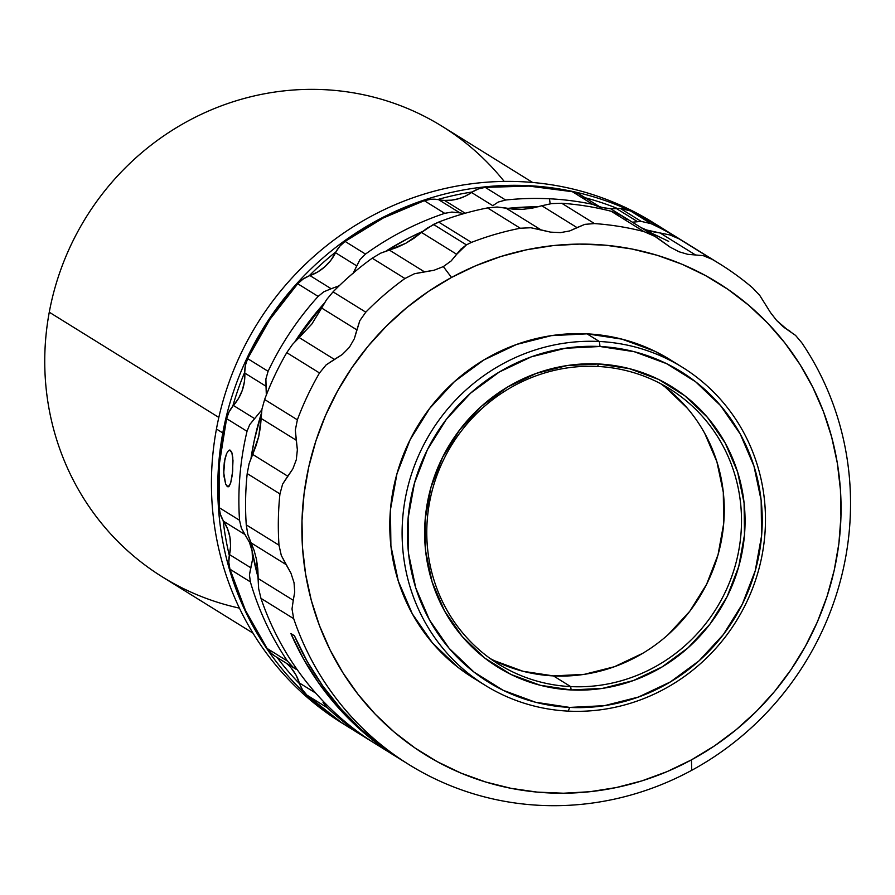 <?xml version="1.0" encoding="UTF-8"?>
<svg xmlns="http://www.w3.org/2000/svg" width="895" height="895" viewBox="0 0 895 895"><rect width="100%" height="100%" fill="white"/><g stroke="black" fill="none" stroke-linecap="round" stroke-linejoin="round"><path stroke-width="1.34" d="M443.349 266.587L451.505 277.45A277.64 266.441 -58.2 0 1 812.906 387.501A277.64 266.441 -58.2 0 1 691.432 759.877L691.745 770.293A294.656 282.764 121.8 0 0 801.719 342.673L795.565 335.401L783.203 326.742L776.681 320.511L770.528 312.612L759.821 295.518L752.617 287.877A294.656 282.764 121.8 0 0 711.928 259.226L703.157 255.623L687.763 254.325L679.092 251.786L670.221 247.199L653.641 235.486L643.897 231.57A294.656 282.764 121.8 0 0 594.493 223.582L584.838 224.354L569.712 230.932L560.583 232.61L550.57 232.141L530.824 227.744L520.286 228.236A294.656 282.764 121.8 0 0 471.43 242.4L466.407 244.872L460.847 249.202L451.147 260.948L443.349 266.587L434.008 270.268L424.42 271.823L389.213 249.985L380.666 253.162L372.219 258.196L404.954 278.513L414.385 273.758L424.42 271.823L389.213 249.985L405.793 243.283L421.5 232.443L456.707 254.292L466.407 244.872L433.46 224.421L421.5 232.443L456.707 254.292L451.147 260.948L443.349 266.587L434.008 270.268L414.385 273.758L404.954 278.513L372.219 258.196A294.656 282.764 121.8 0 0 333.052 291.859L326.563 299.68L321.663 308.037L356.87 329.886L354.319 338.757L349.374 347.349L342.371 354.442L334.394 359.41L299.187 337.56L292.508 344.407L286.758 352.652A294.656 282.764 121.8 0 0 264.629 399.506L261.944 409.149L261.016 418.368L296.223 440.217L297.364 449.76L296.301 459.739L292.855 468.868L287.754 476.196L252.558 454.347L249.112 463.655L247.199 473.589A294.656 282.764 121.8 0 0 246.259 524.862L247.826 534.483L250.924 542.762L286.12 564.611L281.298 555.459L278.994 545.178L246.259 524.862L278.994 545.178A294.656 282.764 -58.2 0 1 279.945 493.906L247.199 473.589L279.945 493.906L282.63 484.072L287.754 476.196L252.558 454.347L258.756 436.413L261.016 418.368L296.223 440.217L295.316 430.137L297.375 419.822L264.629 399.506L297.375 419.822A294.656 282.764 -58.2 0 1 319.504 372.969L286.758 352.652L319.504 372.969L326.138 364.892L334.394 359.41L299.187 337.56L311.852 324.035L321.663 308.037L356.87 329.886L359.835 320.634L365.786 312.176L333.052 291.859L365.786 312.176A294.656 282.764 -58.2 0 1 404.954 278.513A294.656 282.764 121.8 0 0 365.786 312.176L359.835 320.634L354.319 338.757L349.374 347.349L342.371 354.442L326.138 364.892L319.504 372.969A294.656 282.764 121.8 0 0 297.375 419.822L295.316 430.137L297.364 449.76L296.301 459.739L292.855 468.868L282.63 484.072L279.945 493.906A294.656 282.764 121.8 0 0 278.994 545.178L281.298 555.459L290.942 573.158L294.041 582.712L294.724 592.11L293.269 600.299L258.062 578.461L256.485 559.386L254.135 550.514L250.924 542.762L286.12 564.611L290.942 573.158L294.041 582.712L294.724 592.11L293.269 600.299L258.062 578.461L258.633 588.563L260.96 598.352L293.694 618.669L292.005 608.958L293.269 600.299L292.005 608.958L293.694 618.669A294.656 282.764 121.8 0 0 691.745 770.293L691.432 759.877L667.189 771.579L642.028 780.832L616.185 787.566L589.906 791.717L563.458 793.227L537.078 792.097L511.034 788.338L485.571 781.973L460.936 773.079L437.364 761.734L415.09 748.052L394.315 732.155L375.251 714.199L358.078 694.363L342.953 672.839L330.031 649.826L319.437 625.549L311.27 600.254L305.609 574.154L302.499 547.539L301.995 520.633L304.076 493.704L308.73 467.033L315.924 440.843L325.567 415.414L337.594 390.97L351.858 367.755L368.248 345.996L386.584 325.903L406.71 307.667L428.414 291.468L451.505 277.45L475.748 265.748L500.909 256.496L526.763 249.761L553.032 245.61L579.49 244.1L605.859 245.23L631.904 248.989L657.366 255.343L682.001 264.238L705.573 275.593L727.848 289.275L748.623 305.173L767.686 323.117L784.87 342.953L799.985 364.489L812.906 387.501L823.501 411.767L831.668 437.073L837.34 463.162L840.439 489.789L840.953 516.695L838.872 543.612L834.207 570.294L827.025 596.484L817.37 621.913L805.355 646.358L791.079 669.561L774.701 691.32L756.353 711.413L736.227 729.66L714.523 745.859L691.432 759.877A277.64 266.441 -58.2 0 1 330.031 649.826A277.64 266.441 -58.2 0 1 451.505 277.45L443.349 266.587M599.337 341.487A187.111 179.559 -58.2 0 1 682.438 367.319A187.111 179.559 -58.2 0 1 755.682 579.736A187.111 179.559 -58.2 0 1 568.247 711.122A187.111 179.559 121.8 0 0 764.811 535.322A187.111 179.559 121.8 0 0 599.337 341.487L600.03 346.51A182.681 175.308 -58.2 0 1 761.589 535.769A182.681 175.308 -58.2 0 1 569.667 707.419L568.247 711.122L569.667 707.419L535.478 702.228L503.191 690.313L474.037 672.111L449.145 648.338L429.455 619.899L415.75 587.881L408.545 553.535L408.109 518.16L414.463 483.121L427.362 449.771L446.325 419.386L470.602 393.14L499.276 372.029L531.238 356.881L565.248 348.267L600.03 346.51L634.219 351.701L666.506 363.616L695.661 381.818L720.553 405.592L740.232 434.03L753.948 466.038L761.153 500.394L761.589 535.769L755.235 570.809L742.324 604.159L723.373 634.544L699.096 660.79L670.422 681.9L638.459 697.048L604.438 705.663L569.667 707.419A182.681 175.308 -58.2 0 1 408.109 518.16A182.681 175.308 -58.2 0 1 600.03 346.51L599.337 341.487A187.111 179.559 121.8 0 0 402.772 517.288A187.111 179.559 121.8 0 0 568.247 711.122A187.111 179.559 -58.2 0 1 485.146 685.29A187.111 179.559 -58.2 0 1 411.901 472.884A187.111 179.559 -58.2 0 1 599.337 341.487L587.019 333.846L599.337 341.487M682.438 367.319L670.12 359.678A187.111 179.559 121.8 0 0 587.019 333.846A187.111 179.559 121.8 0 0 399.573 465.232A187.111 179.559 121.8 0 0 472.817 677.649L485.146 685.29M597.614 366.447A162.062 155.517 121.8 0 0 427.351 518.72A162.062 155.517 121.8 0 0 570.674 686.599L571.144 689.956A165.004 158.348 -58.2 0 1 425.214 519.01A165.004 158.348 -58.2 0 1 598.554 363.974L597.614 366.447A162.062 155.517 -58.2 0 1 669.594 388.822A162.062 155.517 -58.2 0 1 733.027 572.8A162.062 155.517 -58.2 0 1 570.674 686.599A162.062 155.517 -58.2 0 1 498.694 664.235A162.062 155.517 -58.2 0 1 435.261 480.246A162.062 155.517 -58.2 0 1 597.614 366.447L598.554 363.974A165.004 158.348 -58.2 0 1 744.483 534.919A165.004 158.348 -58.2 0 1 571.144 689.956L570.674 686.599L553.434 675.904L570.674 686.599A162.062 155.517 121.8 0 0 740.937 534.337A162.062 155.517 121.8 0 0 597.614 366.447M490.259 658.586A162.062 155.517 121.8 0 0 553.434 675.904A162.062 155.517 121.8 0 0 714.042 567.083A162.062 155.517 121.8 0 0 660.79 383.765L665.209 387.065L687.293 408.154M239.424 608.13A265.188 254.482 -58.2 0 1 49.27 312.21A265.188 254.482 121.8 0 0 162.431 576.951L252.994 633.134M218.827 417.428L49.27 312.21L218.827 417.428M675.535 236.481L661.573 227.912M492.776 205.671L498.28 202.046L492.776 205.671L471.553 192.503L465.31 196.15L458.598 198.724L451.595 200.156L444.502 200.402A44.202 42.412 121.8 0 0 471.553 192.503L492.776 205.671M505.619 200.021L498.28 202.046L505.619 200.021L485.202 187.357L478.545 188.879L472.37 191.955A29.468 28.271 121.8 0 0 471.553 192.503A29.468 28.271 121.8 0 1 472.37 191.955A291.703 279.934 -58.2 0 0 437.722 199.529L430.965 199.294L424.275 200.681L383.25 218L345.067 241.404L339.932 246.091L335.972 251.842A29.468 28.271 121.8 0 0 335.524 252.726L330.893 260.232L324.919 266.71L317.848 271.89L309.961 275.582A29.468 28.271 121.8 0 0 309.043 275.917L302.957 279.162L297.722 283.749L269.943 319.336L247.669 358.626L245.431 365.216L244.76 372.107A29.468 28.271 121.8 0 0 244.794 373.081L244.38 381.807L242.288 390.332L238.585 398.331L233.416 405.48A29.468 28.271 121.8 0 0 232.778 406.229A291.703 279.934 -58.2 0 1 244.76 372.107A29.468 28.271 121.8 0 0 244.794 373.081L266.016 386.248L266.341 395.221L265.893 378.999L268.097 371.302L247.669 358.626A29.468 28.271 121.8 0 0 244.76 372.107A291.703 279.934 -58.2 0 0 232.778 406.229A29.468 28.271 121.8 0 0 226.603 418.636L247.02 431.3L249.727 424.588L254.639 418.647L233.416 405.48A44.202 42.412 121.8 0 0 244.794 373.081L266.016 386.248L265.893 378.999L268.097 371.302A294.656 282.764 -58.2 0 1 318.15 296.413L323.833 291.77L331.184 288.749L309.961 275.582A29.468 28.271 121.8 0 0 309.043 275.917A291.703 279.934 -58.2 0 1 335.972 251.842A29.468 28.271 121.8 0 0 335.524 252.726L356.747 265.893L352.932 273.68L359.947 259.662L365.484 254.079L345.067 241.404A29.468 28.271 121.8 0 0 335.972 251.842A291.703 279.934 -58.2 0 0 309.043 275.917A29.468 28.271 121.8 0 0 297.722 283.749L318.15 296.413L297.722 283.749A294.656 282.764 121.8 0 0 247.669 358.626L268.097 371.302A294.656 282.764 121.8 0 1 318.15 296.413L323.833 291.77L331.184 288.749L309.961 275.582A44.202 42.412 121.8 0 0 335.524 252.726L356.747 265.893L359.947 259.662L365.484 254.079A294.656 282.764 -58.2 0 1 444.692 213.346L451.885 212.059L459.885 212.865L438.651 199.697A29.468 28.271 121.8 0 0 437.722 199.529A291.703 279.934 -58.2 0 1 472.37 191.955A29.468 28.271 121.8 0 1 485.202 187.357L505.619 200.021A294.656 282.764 -58.2 0 1 549.485 198.779A294.656 282.764 121.8 0 0 505.619 200.021M585.017 198.153A29.468 28.271 121.8 0 0 584.301 197.526L578.696 193.868L572.341 191.698L592.759 204.362A294.656 282.764 121.8 0 0 549.485 198.779L550.168 203.791L549.485 198.779A294.656 282.764 -58.2 0 1 592.759 204.362L601.72 207.998M507.532 208.401A287.284 275.694 -58.2 0 1 538.152 206.812L507.532 208.401M229.489 450.073L231.883 452.68L232.991 460.578L232.353 474.652L230.619 483.233L229.053 486.287L227.341 486.634L228.538 486.69L227.341 486.634L225.685 484.195L223.974 476.263L223.716 469.293L224.321 462.189L226.558 453.642L228.516 450.588L230.395 450.252L231.883 452.68L232.79 457.502L232.711 471.162L230.619 483.233L228.203 486.813M227.945 486.835L225.685 484.195L223.739 472.851L224.913 458.934L226.558 453.642L228.516 450.588M616.431 208.557L637.654 221.725L641.234 221.412L620.38 208.468A29.468 28.271 121.8 0 0 617.393 208.479A29.468 28.271 121.8 0 0 616.431 208.557L637.654 221.725L632.284 222.184L641.234 221.412L650.945 223.627L630.528 210.951A29.468 28.271 121.8 0 0 620.38 208.468L641.234 221.412L650.945 223.627A294.656 282.764 -58.2 0 1 680.357 239.457A294.656 282.764 -58.2 0 1 683.679 241.56A294.656 282.764 121.8 0 0 650.945 223.627L630.528 210.951L620.38 208.468A29.468 28.271 121.8 0 0 617.393 208.479A29.468 28.271 121.8 0 0 616.431 208.557A44.202 42.412 -58.2 0 1 610.513 208.68A44.202 42.412 121.8 0 0 616.431 208.557M599.471 206.6A44.202 42.412 121.8 0 0 610.513 208.68L620.94 215.147L610.513 208.68L603.521 207.73M465.21 213.245L444.502 200.402A44.202 42.412 -58.2 0 1 438.651 199.697A29.468 28.271 121.8 0 0 437.722 199.529A29.468 28.271 121.8 0 0 424.275 200.681L444.692 213.346L424.275 200.681A294.656 282.764 121.8 0 0 345.067 241.404L365.484 254.079A294.656 282.764 121.8 0 1 444.692 213.346L451.885 212.059L459.885 212.865L438.651 199.697A44.202 42.412 121.8 0 0 444.502 200.402L465.21 213.245M296.402 669.449L292.844 666.932L287.474 661.103A294.656 282.764 -58.2 0 1 250.376 581.873L249.448 574.926L252.502 559.699L252.11 550.984L258.084 577.409A287.284 275.694 -58.2 0 1 252.11 550.984L249.448 542.359L241.326 528.072L239.536 520.275A294.656 282.764 121.8 0 1 247.02 431.3L226.603 418.636A294.656 282.764 121.8 0 0 219.118 507.61L239.536 520.275A294.656 282.764 -58.2 0 1 247.02 431.3L249.727 424.588L261.81 409.888L254.639 418.647L233.416 405.48A29.468 28.271 121.8 0 0 232.778 406.229L228.975 412.092L226.603 418.636L219.51 462.95L219.118 507.61L220.371 514.334L223.157 520.521A29.468 28.271 121.8 0 0 223.672 521.326L244.894 534.494L249.448 542.359L252.11 550.984L252.502 559.699L250.745 567.754L229.523 554.587A44.202 42.412 121.8 0 0 223.672 521.326L244.894 534.494L241.326 528.072L239.536 520.275L219.118 507.61A29.468 28.271 121.8 0 0 223.157 520.521A291.703 279.934 -58.2 0 0 229.333 555.549A29.468 28.271 121.8 0 0 229.959 569.209L250.376 581.873L249.448 574.926L250.745 567.754L229.523 554.587A29.468 28.271 121.8 0 0 229.333 555.549A291.703 279.934 -58.2 0 1 223.157 520.521A29.468 28.271 121.8 0 0 223.672 521.326L227.598 528.923L229.937 537.224L230.586 545.894L229.523 554.587A29.468 28.271 121.8 0 0 229.333 555.549L228.84 562.452L229.959 569.209L245.465 610.379L267.057 648.428L271.465 653.495L275.403 656.427M291.166 668.028L295.999 675.043L299.333 682.941A29.468 28.271 121.8 0 0 299.635 683.858A291.703 279.934 -58.2 0 1 277.081 657.467A291.703 279.934 -58.2 0 0 299.635 683.858L302.599 689.956L306.907 695.113L340.85 722.108L349.744 727.848M345.369 725.107A294.656 282.764 -58.2 0 1 216.445 429.007L222.788 432.945A294.656 282.764 121.8 0 0 348.714 727.21A294.656 282.764 -58.2 0 1 348.524 727.087A294.656 282.764 -58.2 0 1 222.788 432.945L216.445 429.007A294.656 282.764 121.8 0 0 342.181 723.16L348.524 727.087M659.235 226.345A294.656 282.764 -58.2 0 1 659.391 226.446A294.656 282.764 121.8 0 0 222.788 432.945A294.656 282.764 -58.2 0 1 659.235 226.345L652.891 222.419A294.656 282.764 121.8 0 0 216.445 429.007A294.656 282.764 -58.2 0 1 656.046 224.41M276.969 657.31A29.468 28.271 121.8 0 0 277.819 657.735M599.583 206.801L592.759 204.362L572.341 191.698L529.057 186.104L485.202 187.357A294.656 282.764 121.8 0 1 572.341 191.698A29.468 28.271 121.8 0 1 581.101 195.211L601.876 208.099M585.252 197.773A291.703 279.934 -58.2 0 1 617.393 208.479A291.703 279.934 -58.2 0 0 585.252 197.773M286.199 663.128A44.202 42.412 121.8 0 1 299.333 682.941L315.745 693.122L299.333 682.941A29.468 28.271 121.8 0 0 299.635 683.858A29.468 28.271 121.8 0 0 306.907 695.113A294.656 282.764 121.8 0 0 349.229 727.523L369.646 740.199A294.656 282.764 -58.2 0 1 327.324 707.777L306.907 695.113L327.324 707.777L323.039 702.485L327.324 707.777A294.656 282.764 121.8 0 0 373.002 742.246A294.656 282.764 -58.2 0 1 369.646 740.199M292.844 666.932L287.474 661.103A294.656 282.764 121.8 0 1 250.376 581.873L229.959 569.209A294.656 282.764 121.8 0 0 267.057 648.428L287.474 661.103L267.057 648.428A29.468 28.271 121.8 0 0 275.268 656.337L296.2 669.326M339.608 285.594L331.184 288.749L339.608 285.594M463.867 213.625L459.885 212.865L463.867 213.625M660.42 227.084L630.528 210.951A294.656 282.764 121.8 0 1 659.939 226.782L665.209 230.06M229.78 450.051L230.395 450.252M252.11 550.984A287.284 275.694 -58.2 0 1 250.734 542.381L252.11 550.984M251.092 457.781A287.284 275.694 -58.2 0 1 261.284 413.68L254.314 440.15L251.092 457.781M295.037 341.532A287.284 275.694 -58.2 0 1 324.225 303.282L295.037 341.532M386.416 250.824A287.284 275.694 -58.2 0 1 422.809 231.357L408.456 238.238L386.416 250.824M680.357 239.457L662.132 228.281M641.245 227.71A287.284 275.694 -58.2 0 1 648.181 230.742L641.234 227.71M532.626 182.468L442.074 126.284A265.188 254.482 121.8 0 0 49.27 312.21A265.188 254.482 -58.2 0 1 240.844 99.401A265.188 254.482 -58.2 0 1 504.198 181.416M571.144 689.956L602.548 688.367L633.268 680.592L662.143 666.898L688.031 647.835L709.97 624.128L727.087 596.685L738.744 566.557L744.483 534.919L744.092 502.968L737.581 471.933L725.196 443.025L707.419 417.339L684.932 395.858L658.608 379.424L629.442 368.662L598.554 363.974L567.15 365.552L536.418 373.338L507.554 387.02L481.655 406.084L459.728 429.801L442.611 457.244L430.954 487.361L425.214 519.01L425.606 550.962L432.117 581.985L444.502 610.905L462.267 636.591L484.754 658.06L511.09 674.506L540.256 685.268L571.144 689.956M387.222 750.76A294.656 282.764 -58.2 0 1 260.96 598.352L258.633 588.563L257.805 568.873L256.485 559.386L254.135 550.514L247.826 534.483L246.259 524.862A294.656 282.764 -58.2 0 1 247.199 473.589L249.112 463.655L256.082 445.643L258.756 436.413L260.423 427.15L261.944 409.149L264.629 399.506A294.656 282.764 -58.2 0 1 286.758 352.652L292.508 344.407L311.852 324.035L326.563 299.68L333.052 291.859A294.656 282.764 -58.2 0 1 372.219 258.196L380.666 253.162L397.38 247.266L405.793 243.283L413.982 238.249L427.172 228.124L438.684 222.083L433.46 224.421L466.407 244.872L471.43 242.4L438.684 222.083L471.43 242.4A294.656 282.764 -58.2 0 1 520.286 228.236L487.551 207.92A294.656 282.764 121.8 0 0 438.684 222.083A294.656 282.764 -58.2 0 1 487.551 207.92L520.286 228.236L530.824 227.744L540.983 229.858L505.776 208.02L497.083 207.002L487.551 207.92L497.083 207.002L513.943 209.262L523.004 209.318L532.469 208.11L541.811 205.749L577.018 227.598L569.712 230.932L560.583 232.61L550.57 232.141L540.983 229.858L505.776 208.02L513.943 209.262L523.004 209.318L532.469 208.11L541.811 205.749L577.018 227.598L584.838 224.354L594.493 223.582L561.747 203.266L551.678 203.579L541.811 205.749L551.678 203.579L561.747 203.266L594.493 223.582A294.656 282.764 -58.2 0 1 643.897 231.57L611.162 211.254A294.656 282.764 121.8 0 0 561.747 203.266A294.656 282.764 -58.2 0 1 611.162 211.254L643.897 231.57L655.946 236.828L670.221 247.199L679.092 251.786L687.763 254.325L703.157 255.623L711.928 259.226L679.182 238.909L669.986 234.96L660.062 232.968L695.27 254.806L660.062 232.968L669.986 234.96L679.182 238.909L711.928 259.226A294.656 282.764 -58.2 0 1 719.781 263.924A294.656 282.764 -58.2 0 1 752.617 287.877L759.821 295.518L770.528 312.612L776.681 320.511L787.276 329.651M655.946 236.828L622.159 215.863L611.162 211.254L619.944 214.599L627.015 219.532M650.531 231.346L660.062 232.968L644.008 229.422L650.531 231.346M719.781 263.924L687.047 243.608A294.656 282.764 121.8 0 0 679.182 238.909A294.656 282.764 -58.2 0 1 694.744 248.564M676.217 363.639L655.106 351.366L622.036 339.16L587.019 333.846L551.398 335.636L516.56 344.463L483.826 359.98L454.459 381.594L429.6 408.489L410.178 439.602L396.966 473.757L390.455 509.647L390.902 545.872L398.286 581.056L412.326 613.847L432.475 642.968L457.971 667.323L473.556 678.108M401.531 759.989L382.803 747.28L360.719 729.033L340.637 708.527L322.782 685.984L307.309 661.629L294.41 635.718L290.886 633.537L303.45 658.821L318.441 682.639L335.726 704.734L355.125 724.916L376.459 742.973L399.562 758.759A294.656 282.764 -58.2 0 1 397.805 757.673A294.656 282.764 -58.2 0 1 290.886 633.537L294.41 635.718A294.656 282.764 121.8 0 0 401.329 759.855L409.071 764.666A294.656 282.764 -58.2 0 0 691.745 770.293A294.656 282.764 -58.2 0 0 801.719 342.673L795.565 335.401L787.41 329.74M668.688 241.37L644.411 229.668M409.071 764.666A294.656 282.764 -58.2 0 1 293.694 618.669L260.96 598.352A294.656 282.764 121.8 0 0 376.336 744.349L397.805 757.673M494.465 660.734L523.105 671.306L553.434 675.904L584.278 674.349L614.462 666.708L642.811 653.272M668.252 634.544L689.788 611.263L706.602 584.301L718.047 554.721L723.686 523.642L723.305 492.261L716.906 461.786L704.745 433.393M790.609 331.586L784.949 328.073"/></g></svg>
